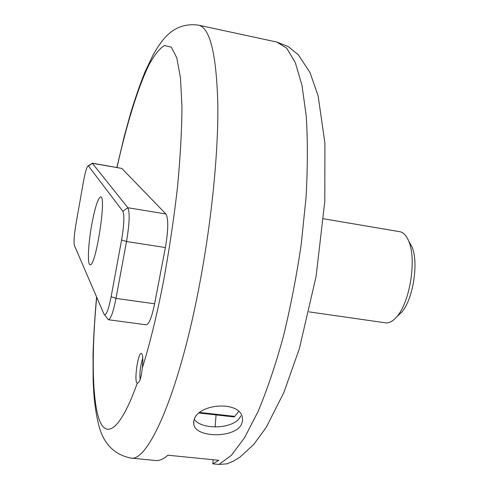 <?xml version="1.0" encoding="UTF-8"?>
<svg xmlns="http://www.w3.org/2000/svg" width="489" height="489" viewBox="0 0 489 489"><rect width="100%" height="100%" fill="white"/><g stroke="black" fill="none" stroke-linecap="round" stroke-linejoin="round"><path stroke-width="0.73" d="M74.395 245.478L103.949 314.054C105.875 316.566 108.265 310.784 111.125 296.713L121.584 239.983C124.108 224.873 124.524 215.307 122.837 211.285L88.478 165.997L87.69 166.217C86.351 168.375 84.939 173.54 83.442 181.719L75.966 224.005C74.194 234.671 73.65 241.78 74.34 245.331L74.395 245.478M88.228 165.832L92.36 163.302L127.886 207.746C129.952 212.428 129.499 223.687 126.523 241.529L115.991 298.4C113.283 312.061 110.752 319.176 108.393 319.745L104.524 314.818M108.393 319.745L146.205 324.794C149.011 324.305 151.816 317.3 154.61 303.785L165.38 247.544C168.363 229.897 168.54 218.705 165.918 213.974L121.798 168.418L92.091 163.124M91.761 224.518C88.191 243.999 87.238 264.714 90.086 264.714C95.593 267.685 106.853 195.704 100.697 196.847C98.014 197.959 95.037 207.183 91.761 224.518M96.681 297.19C91.767 349.452 91.846 396.237 98.723 418.107C105.612 439.544 120.117 431.206 137.281 383.15L137.415 383.187C139.64 382.667 141.26 377.636 142.281 368.101C149.97 343.529 157.067 314.445 163.583 280.857C169.292 249.488 173.931 218.271 177.501 187.195C180.319 157.22 181.804 130.429 181.957 106.828L180.459 77.757L176.78 57.794L171.327 47.176L164.542 45.508C159.512 48.49 154.224 55.141 148.674 65.465C137.513 88.686 126.37 125.49 117.005 167.458M137.281 383.15C133.754 382.459 137.91 352.318 141.364 353.437C142.91 354.427 143.222 359.317 142.281 368.101M233.222 461.231L227.183 463.804L219.017 464.452L212.849 463.841L218.827 460.296L167.898 455.21C163.448 459.14 159.353 460.901 155.624 460.51L130.71 458.059C113.332 454.409 102.47 442.563 98.124 422.527C96.088 413.883 94.658 404.238 93.839 393.602L93.136 380.375L93.026 354.58C93.601 336.224 94.787 317.006 96.571 296.933M194.414 418.859L193.565 422.086L193.95 425.247C197.367 438.077 235.374 438.126 241.615 424.067L242.66 420.381L242.159 416.536C238.381 400.833 199.726 403.627 194.414 418.859M240.771 415.907C235.062 429.752 200.472 430.027 194.298 419.134M215.136 426.946L216.065 414.91M212.849 463.841L213.1 459.727M199.115 413.009L233.944 416.909L234.793 416.39L238.656 411.408M396.989 316.524L401.903 312.006C413.138 299.079 418.816 262.758 412.068 247.012L408.767 241.211M323.559 218.772L399.751 231.694C403.517 232.379 406.567 235.68 408.908 241.584C416.61 259.531 410.051 301.468 397.239 316.212C393.205 321.12 389.293 323.327 385.497 322.832L308.999 311.872M140.135 379.684C139.487 372.679 140.367 365.491 142.782 358.125M111.125 296.713L115.991 298.4L154.61 303.785M121.584 239.983L126.523 241.529L165.38 247.544M121.798 168.418L92.36 163.302L88.478 165.997M122.837 211.285L127.886 207.746L165.918 213.974M116.871 167.434L124.316 136.076L130.789 112.653C135.306 97.873 140.062 84.255 145.05 71.797L153.063 54.994L158.094 46.614L161.877 41.376C171.474 28.613 183.65 23.203 198.412 25.135C209.958 27.561 216.431 53.906 217.831 104.175C218.449 154.304 211.083 226.444 198.069 292.178C177.489 397.227 147.397 462.539 130.71 458.059M219.017 464.452L231.328 455.387L244.524 437.771L258.033 411.634C267.012 390.179 275.411 365.301 283.241 337.007C290.515 307.269 296.499 276.438 301.2 244.506L306.016 197.807C307.709 167.806 307.795 140.649 306.261 116.333L302 85.441L295.319 62.629L286.737 48.228L276.798 42.042L198.412 25.135M234.793 416.39L199.799 412.459M193.95 425.241L193.681 421.194M276.798 42.042L288.327 46.626L298.302 54.762L310.008 72.525L318.131 95.917L324.91 143.118L324.806 201.272L316.102 276.407L299.372 348.62L283.816 392.655L266.144 427.496L253.589 444.635L239.879 457.197L233.638 461.017L227.128 463.829M412.068 247.012L408.908 241.584M401.903 312.006L397.239 316.212"/></g></svg>
